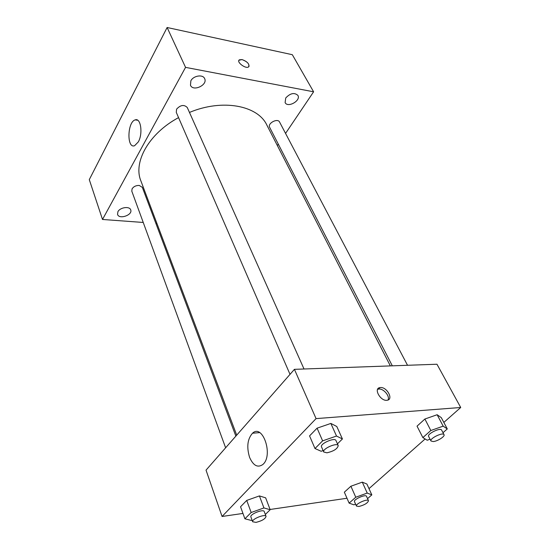 <?xml version="1.0" encoding="UTF-8"?>
<svg xmlns="http://www.w3.org/2000/svg" width="550" height="550" viewBox="0 0 550 550"><rect width="100%" height="100%" fill="white"/><g stroke="black" fill="none" stroke-linecap="round" stroke-linejoin="round"><path stroke-width="0.82" d="M143.241 222.461L102.506 219.464L89.286 179.63L167.118 27.5L292.325 54.704L313.603 91.795L285.553 133.409M190.871 80.767L190.472 85.278C193.153 91.967 208.024 84.92 204.621 78.567C202.874 74.147 193.449 75.632 190.871 80.767M117.913 211.688L117.549 214.404C119.082 219.773 132.894 215.022 130.708 209.887C129.662 205.982 120.058 207.302 117.913 211.688M285.725 97.983L285.113 102.603C287.753 108.192 301.159 100.609 297.88 95.37C294.339 92.304 290.29 93.17 285.725 97.983M102.506 219.464L185.549 67.368L167.118 27.5M138.311 141.907L134.606 145.709C126.644 148.954 127.311 121.77 135.218 119.886C140.8 117.535 143.131 133.671 138.311 141.907M278.307 144.162L277.358 145.564M156.929 223.465L155.87 223.389M185.549 67.368L313.603 91.795M242.021 59.579C247.548 61.717 249.728 64.164 248.579 66.921C245.644 69.218 236.005 61.799 239.36 59.833L242.021 59.579M238.947 60.266L242.014 59.586C246.895 61.311 249.226 63.614 248.999 66.488M304.019 368.995L187.275 107.518C184.071 104.383 180.51 104.926 176.591 109.147L176.275 112.351L290.022 374.357M407.529 365.283L279.572 122.038C277.668 117.817 267.279 123.351 269.644 127.311L392.315 365.832M235.861 436.116L142.319 187.351L139.233 185.439C136.077 185.377 133.698 186.491 132.089 188.794L131.794 191.153L225.624 447.789M390.349 365.901L266.839 125.049C257.819 105.49 222.489 98.567 189.475 112.434M178.558 117.618C148.892 133.464 133.031 162.106 140.876 180.867L236.713 435.146M242.956 513.432L222.069 516.477L206.03 470.133L294.422 369.339L436.968 364.231L460.714 407.495L443.829 422.428M425.136 438.969L368.988 488.641M323.118 450.574L321.145 451.261L314.985 448.525L309.561 435.889L317.082 428.168L330.859 423.431L336.793 426.498L330.859 423.431L336.511 436.04L342.43 438.962L337.439 443.85M355.609 504.199L353.891 504.824L349.119 503.133L344.341 492.188L350.9 486.228L362.285 482.137L366.905 484.048L362.285 482.137L367.228 493.068L371.828 494.883L367.544 498.623M222.069 516.477L316.064 418.612L460.714 407.495M346.988 498.252L270.077 509.472M430.059 439.209L427.199 440.227L422.868 437.594L417.038 426.154L424.889 419.024L437.14 414.734L441.293 417.636L437.14 414.734L443.169 426.147L447.288 428.938L442.991 432.692M252.086 520.169L251.316 520.444L244.894 518.794L240.549 506.763L246.73 500.418L259.414 495.921L265.65 497.839L259.414 495.921L263.938 507.939L270.174 509.733L265.327 514.477M316.064 418.612L294.422 369.339M249.597 457.387C246.476 447.033 247.452 438.976 252.526 433.221C262.728 423.314 273.673 455.586 262.811 464.523C257.682 468.029 253.282 465.651 249.597 457.387M380.442 387.544C387.001 386.842 393.793 399.513 387.172 400.256C380.655 401.603 373.182 388.403 379.926 387.606L380.442 387.544M377.589 389.352L378.936 389.043C383.659 388.506 390.108 396.248 388.039 400.008M244.894 518.794L251.164 512.511L263.938 507.939M266.042 516.381L264.227 511.555C263.539 508.674 249.549 514.291 250.889 516.911L252.663 521.764L256.011 522.376C262.02 520.877 265.361 518.877 266.042 516.381C265.368 513.535 251.329 519.173 252.663 521.764M270.174 509.733L265.65 497.839M240.549 506.763L246.73 500.418L259.414 495.921M251.164 512.511L246.73 500.418M314.985 448.525L322.623 440.859L336.511 436.04M338.222 445.589L335.954 440.522C334.868 437.085 319.715 443.768 321.516 446.889L323.73 451.99L326.899 452.822C333.74 451.22 337.514 448.814 338.222 445.589C337.15 442.193 321.942 448.903 323.73 451.99M342.43 438.962L336.793 426.498M309.561 435.889L317.082 428.168L330.859 423.431M322.623 440.859L317.082 428.168M349.119 503.133L355.768 497.228L367.228 493.068M368.486 500.706L366.506 496.313C365.791 493.907 353.176 499.51 354.489 501.655L356.428 506.062L358.916 506.495C364.547 504.996 367.737 503.064 368.486 500.706C367.785 498.328 355.128 503.951 356.428 506.062M371.828 494.883L366.905 484.048M344.341 492.188L350.9 486.228L362.285 482.137M355.768 497.228L350.9 486.228M422.868 437.594L430.836 430.513L443.169 426.147M444.022 434.665L441.609 430.072C440.557 427.281 426.91 433.922 428.608 436.397L430.98 441.004L433.256 441.561C437.58 441.244 445.232 436.349 444.022 434.665C442.991 431.908 429.296 438.563 430.98 441.004M447.288 428.938L441.293 417.636M417.038 426.154L424.889 419.024L437.14 414.734M430.836 430.513L424.889 419.024M135.218 119.886L137.692 120.251M378.428 389.098L379.926 387.606M259.648 432.616L252.526 433.221"/></g></svg>

